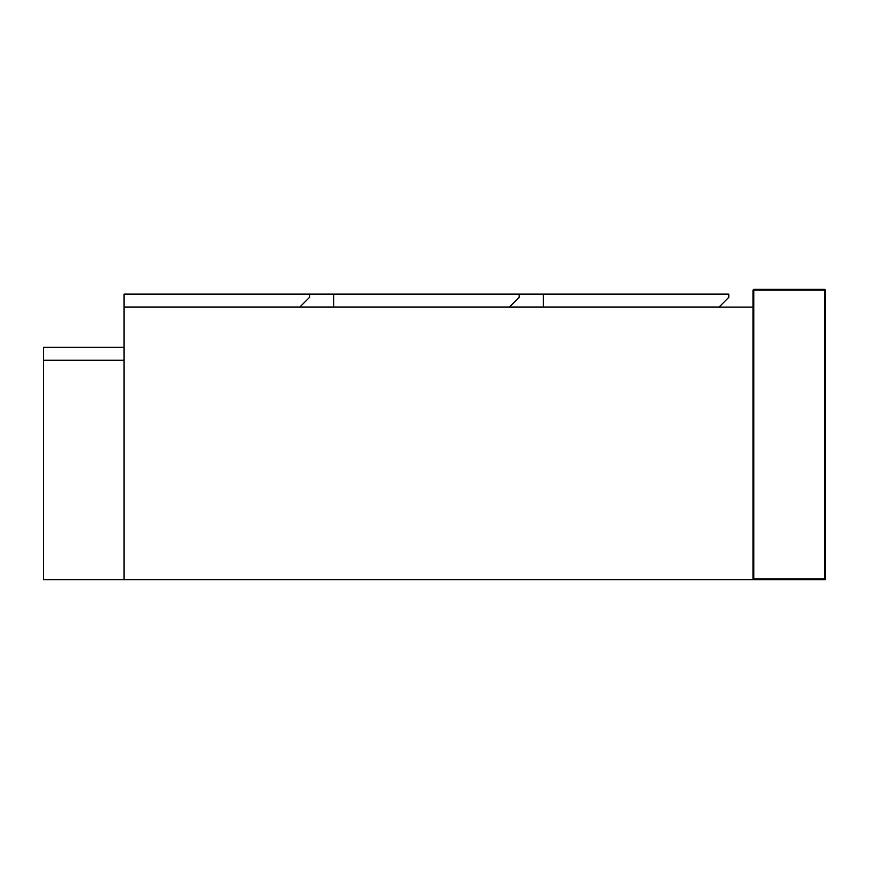 <?xml version="1.0" encoding="UTF-8"?>
<svg xmlns="http://www.w3.org/2000/svg" width="869" height="869" viewBox="0 0 869 869"><rect width="100%" height="100%" fill="white"/><g stroke="black" fill="none" stroke-linecap="round" stroke-linejoin="round"><path stroke-width="1.3" d="M509.484 307.029L519.162 297.35L519.162 294.124L543.353 294.124L543.353 307.029L124.082 307.029L124.082 294.124L333.718 294.124L333.718 307.029M543.353 294.124L728.798 294.124L728.798 297.35L719.119 307.029L543.353 307.029M333.718 294.124L519.162 294.124M43.45 360.32L124.082 360.32L124.082 579.634L43.45 579.634L43.45 360.32M124.082 360.244L124.082 347.339L43.45 347.339L43.45 360.244L124.082 360.244M309.527 294.124L309.527 297.35L299.848 307.029M752.989 307.105L124.082 307.105L124.082 579.634L825.55 579.634L824.746 578.83L753.792 578.83L752.989 579.634L752.989 307.105M825.55 579.634L825.55 290.17L824.746 289.366L753.792 289.366L752.989 290.17L752.989 579.634M753.792 578.83L753.792 290.17L824.746 290.17L824.746 578.83M825.55 290.17L824.746 290.17L824.746 289.366M753.792 289.366L753.792 290.17L752.989 290.17"/></g></svg>
